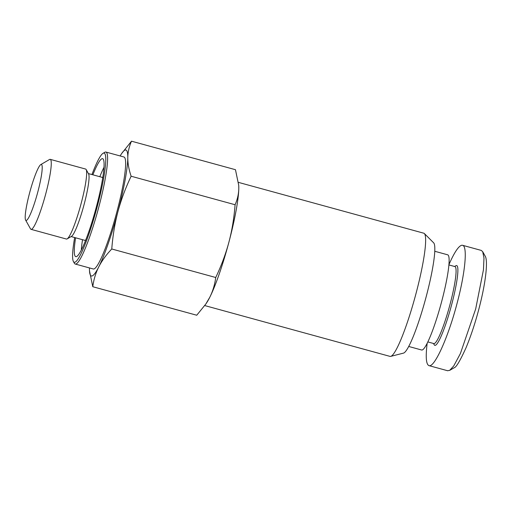 <?xml version="1.0" encoding="UTF-8"?>
<svg xmlns="http://www.w3.org/2000/svg" width="512" height="512" viewBox="0 0 512 512"><rect width="100%" height="100%" fill="white"/><g stroke="black" fill="none" stroke-linecap="round" stroke-linejoin="round"><path stroke-width="0.77" d="M238.458 182.381L423.814 233.216A63.859 8.448 105.3 0 1 424.378 233.555A63.859 8.448 105.3 0 1 415.066 297.037A63.859 8.448 105.3 0 1 390.688 356.384A63.859 8.448 105.3 0 1 390.528 356.416A63.859 8.448 105.3 0 1 390.029 356.39L204.755 305.574M25.6 220.051L30.509 228.858A36.288 4.8 -74.7 0 0 31.04 229.338L66.419 239.04A36.288 4.8 -74.7 0 0 66.707 239.059A36.288 4.8 -74.7 0 0 67.123 238.899A36.288 4.8 -74.7 0 0 80.646 205.318A36.288 4.8 -74.7 0 0 86.15 169.536A36.288 4.8 -74.7 0 0 85.619 169.056L50.24 159.354A36.288 4.8 -74.7 0 0 49.958 159.334A36.288 4.8 -74.7 0 0 49.536 159.494L40.819 164.563A29.03 3.84 105.3 0 1 41.152 164.435A29.03 3.84 105.3 0 1 37.843 191.846A29.03 3.84 105.3 0 1 26.253 220.448A29.03 3.84 105.3 0 1 25.6 220.051A29.03 3.84 105.3 0 1 30.003 191.43A29.03 3.84 105.3 0 1 40.819 164.563M31.04 229.338A36.288 4.8 -74.7 0 0 31.328 229.357A36.288 4.8 -74.7 0 0 45.542 194.605A36.288 4.8 -74.7 0 0 50.24 159.354M81.318 249.997A50.797 6.72 105.3 0 1 82.534 239.699M99.814 176.71A50.797 6.72 105.3 0 1 104.019 167.238M92.877 174.81A50.797 6.72 105.3 0 1 102.24 158.65A50.797 6.72 105.3 0 1 102.637 158.675A50.797 6.72 105.3 0 1 96.064 208.032A50.797 6.72 105.3 0 1 76.16 256.672A50.797 6.72 105.3 0 1 75.763 256.653A50.797 6.72 105.3 0 1 75.597 237.798M86.15 169.536L88.602 173.939A32.659 4.32 105.3 0 1 83.654 206.144A32.659 4.32 105.3 0 1 71.482 236.365L67.123 238.899M73.402 261.498L74.381 263.264A58.054 7.68 -74.7 0 0 75.232 264.032A58.054 7.68 -74.7 0 0 75.686 264.058A58.054 7.68 -74.7 0 0 98.432 208.461A58.054 7.68 -74.7 0 0 105.946 152.058A58.054 7.68 -74.7 0 0 105.491 152.032A58.054 7.68 -74.7 0 0 104.819 152.288L103.072 153.299A56.608 7.488 105.3 0 1 103.731 153.05A56.608 7.488 105.3 0 1 97.267 206.496A56.608 7.488 105.3 0 1 74.669 262.278A56.608 7.488 105.3 0 1 73.402 261.498A56.608 7.488 105.3 0 1 74.662 237.542M105.946 152.058L123.981 157.005A58.054 7.68 105.3 0 1 116.467 213.408A58.054 7.68 105.3 0 1 93.722 269.005A58.054 7.68 105.3 0 1 93.267 268.979L75.232 264.032M91.942 174.554A56.608 7.488 105.3 0 1 103.072 153.299M448.96 264.563C454.323 252.416 458.598 245.978 461.792 245.242L462.554 245.286C467.789 246.106 465.19 273.222 456.941 303.84C448.096 337.619 434.362 367.974 428.979 365.632C426.106 364.448 425.504 356.979 427.174 343.226M462.554 245.286L481.286 250.419L482.707 251.706L483.981 257.997L483.456 269.754L475.674 308.979L460.39 353.555L453.747 365.933L449.69 370.336L447.565 370.726M433.485 343.475L434.221 344.8A41.363 5.472 -74.7 0 0 435.149 345.363A41.363 5.472 -74.7 0 0 451.667 304.608A41.363 5.472 -74.7 0 0 456.39 265.549A41.363 5.472 -74.7 0 0 455.91 265.728L454.598 266.49M448.928 264.934L454.938 266.586A39.917 5.28 105.3 0 1 449.773 305.363A39.917 5.28 105.3 0 1 434.138 343.584A39.917 5.28 105.3 0 1 433.824 343.571L427.814 341.92M434.797 251.277L447.718 254.822A49.35 6.528 105.3 0 1 441.702 301.395A49.35 6.528 105.3 0 1 421.619 350.003L408.691 346.458M454.042 367.808C456.115 367.546 460.134 360.8 466.112 347.578C470.72 336.448 474.848 324.07 478.509 310.445C486.432 280.723 487.93 260.09 485.165 256.109L482.707 251.706M424.378 233.555L433.69 242.861A57.331 7.584 105.3 0 1 425.331 299.853A57.331 7.584 105.3 0 1 403.45 353.133L390.688 356.384M89.453 267.936A65.312 8.64 -74.7 0 0 89.446 268.237A65.312 8.64 -74.7 0 0 89.498 270.758A65.312 8.64 -74.7 0 0 98.758 266.893A65.312 8.64 -74.7 0 0 117.933 211.648A65.312 8.64 -74.7 0 0 127.802 157.747A65.312 8.64 -74.7 0 0 121.645 153.549A65.312 8.64 -74.7 0 0 120.166 155.955M121.645 153.549L131.501 141.19C129.114 146.605 127.878 152.128 127.802 157.747C127.757 163.379 128.87 169.536 131.13 176.23C125.459 188.16 121.062 199.968 117.933 211.648C114.842 223.334 112.787 235.782 111.77 248.992C106.163 254.874 101.83 260.838 98.758 266.893C95.725 272.954 93.734 279.565 92.781 286.72L89.504 270.874M92.781 286.72L196.742 315.232L205.83 304.019L209.754 297.331A65.312 8.64 105.3 0 1 206.598 302.874L205.83 304.019M209.754 297.331C212.787 291.27 214.778 284.659 215.731 277.504C221.402 265.574 225.805 253.766 228.928 242.086A65.312 8.64 105.3 0 1 209.754 297.331M228.928 242.086C232.019 230.4 234.074 217.952 235.091 204.742C237.485 199.328 238.714 193.811 238.797 188.186A65.312 8.64 105.3 0 1 228.928 242.086M238.739 185.549A65.312 8.64 105.3 0 1 238.746 185.67A65.312 8.64 105.3 0 1 238.797 188.186L238.733 185.402L235.462 169.702L131.501 141.19M111.77 248.992L215.731 277.504M131.13 176.23L235.091 204.742M85.798 239.834A32.659 4.32 105.3 0 1 84.979 240.314A32.659 4.32 105.3 0 1 84.723 240.301L85.472 240.659M88.403 173.581L101.997 177.312A32.659 4.32 105.3 0 1 102.682 178.259M454.035 367.846L449.702 370.362M447.712 370.765L428.979 365.632M102.822 177.382L101.997 177.312M71.13 236.57L84.723 240.301"/></g></svg>
